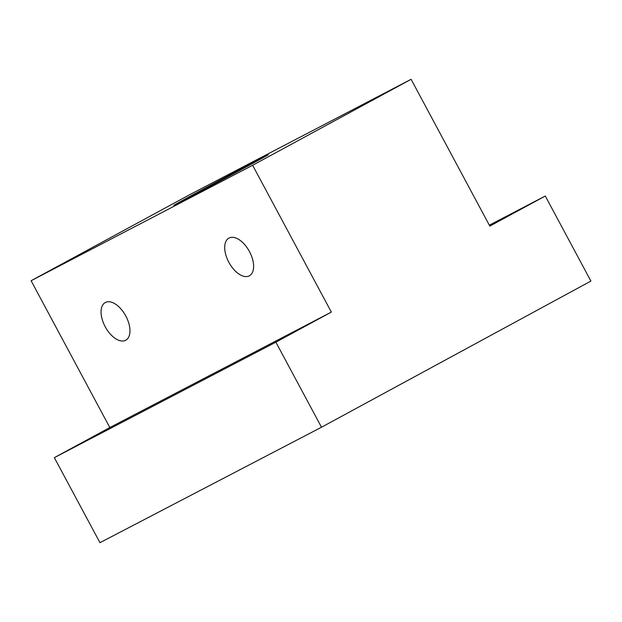 <?xml version="1.0" encoding="UTF-8"?>
<svg xmlns="http://www.w3.org/2000/svg" width="622" height="622" viewBox="0 0 622 622"><rect width="100%" height="100%" fill="white"/><g stroke="black" fill="none" stroke-linecap="round" stroke-linejoin="round"><path stroke-width="0.93" d="M105.211 326.752A21.451 11.616 -118.5 0 0 125.745 340.234A21.451 11.616 -118.5 0 0 125.815 316.015A21.451 11.616 -118.5 0 0 105.289 302.533A21.451 11.616 -118.5 0 0 105.211 326.752M228.857 262.313A21.451 11.616 -118.5 0 0 249.383 275.795A21.451 11.616 -118.5 0 0 249.461 251.576A21.451 11.616 -118.5 0 0 228.927 238.094A21.451 11.616 -118.5 0 0 228.857 262.313M246.864 166.595A53.624 0.404 -28.2 0 0 268.362 154.684A53.624 0.404 -28.2 0 0 243.56 167.575A53.624 0.404 -28.2 0 0 195.347 193.442A53.624 0.404 -28.2 0 0 173.849 205.361A53.624 0.404 -28.2 0 0 198.651 192.462A53.624 0.404 -28.2 0 0 246.864 166.595M590.9 281.082L321.488 427.236L275.873 342.178L331.347 312.088L252.625 165.281L411.103 79.305L489.825 226.113L545.292 196.023L590.9 281.082M275.873 342.178L54.347 457.637L99.955 542.695L321.488 427.236M54.347 457.637L109.822 427.539L331.347 312.088M109.822 427.539L31.1 280.732L252.625 165.281M31.1 280.732L189.578 194.764L411.103 79.305M489.327 225.195L545.292 196.023"/></g></svg>
